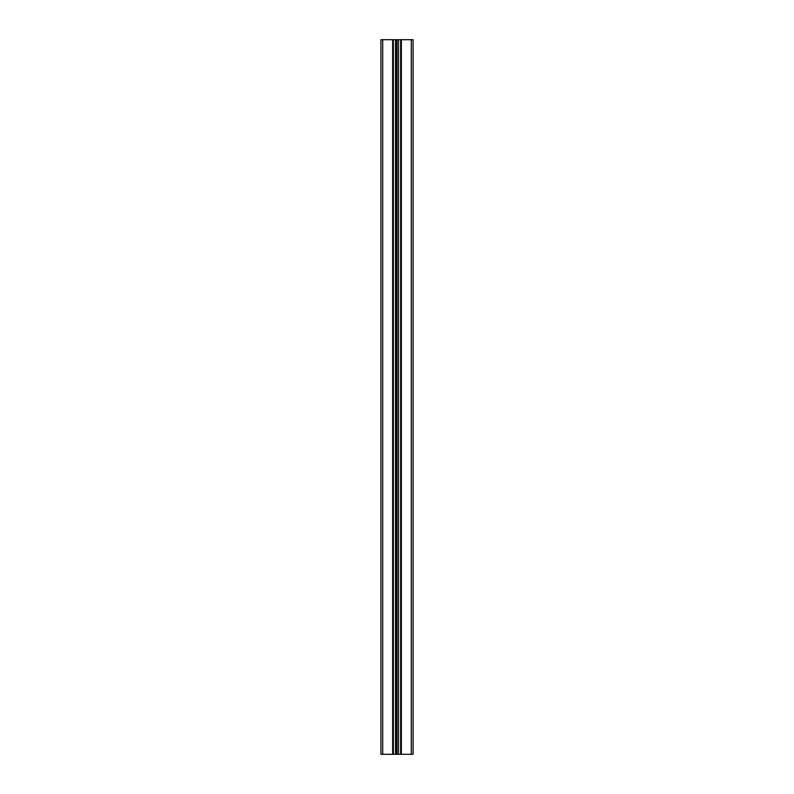<?xml version="1.0" encoding="UTF-8"?>
<svg xmlns="http://www.w3.org/2000/svg" width="794" height="794" viewBox="0 0 794 794"><rect width="100%" height="100%" fill="white"/><g stroke="black" fill="none" stroke-linecap="round" stroke-linejoin="round"><path stroke-width="1.19" d="M392.643 754.3L392.643 39.7L382.708 39.7L382.708 754.3L396.752 754.3L396.752 39.7L395.511 39.7L395.511 754.3M392.643 39.7L393.358 39.7L393.358 754.3M393.358 39.7L395.511 39.7M396.752 39.7L396.752 754.3M397 754.3L397 39.7M397.248 39.7L398.489 39.7L398.489 754.3L397.248 754.3M398.489 39.7L400.642 39.7L400.642 754.3L398.489 754.3M411.292 39.7L411.292 754.3L413.079 754.3L413.079 39.7L401.357 39.7L401.357 754.3L400.642 754.3M401.357 39.7L400.642 39.7M411.292 754.3L401.357 754.3M382.708 39.7L380.922 39.7L380.922 754.3L382.708 754.3"/></g></svg>

